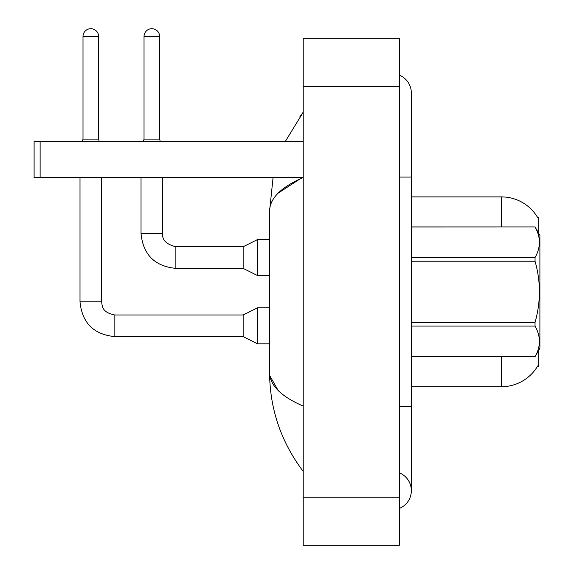 <?xml version="1.0" encoding="UTF-8"?>
<svg xmlns="http://www.w3.org/2000/svg" width="574" height="574" viewBox="0 0 574 574"><rect width="100%" height="100%" fill="white"/><g stroke="black" fill="none" stroke-linecap="round" stroke-linejoin="round"><path stroke-width="0.86" d="M538.692 350.355L538.692 366.291L537.508 366.291L537.723 365.932A42.046 42.046 0 0 1 501.446 386.718L411.343 386.718M538.692 233.259L538.692 217.316L537.601 217.467A42.046 42.046 0 0 0 501.446 196.896A42.046 42.046 0 0 1 537.508 217.316A42.046 42.046 0 0 0 501.446 196.896L411.343 196.896M98.62 139.109L83 139.109L83 36.506A7.806 7.806 0 0 1 90.814 28.7A7.806 7.806 0 0 1 98.62 36.506L98.62 139.109L99.252 141.635M257.568 307.786L243.146 314.99L243.146 336.615L257.568 343.826L257.568 307.786L269.579 307.786M80.001 177.675L80.001 301.781L101.627 301.781L101.627 177.675M159.651 139.109L144.031 139.109L144.031 36.506A7.806 7.806 0 0 1 151.845 28.7A7.806 7.806 0 0 1 159.651 36.506L159.651 139.109L160.282 141.635M257.568 239.545L243.146 246.755L243.146 268.381L257.568 275.585L257.568 239.545L269.579 239.545M141.032 177.675L141.032 233.539L162.657 233.539L162.657 177.675M40.115 177.675L34.103 177.675L34.103 141.635L40.115 141.635L40.115 177.675L302.864 177.675M303.18 141.635L40.115 141.635M411.343 226.931L535.04 226.931L539.897 235.34L539.897 348.274L535.04 356.648C540.851 346.495 540.851 336.299 535.04 326.068L411.343 326.068M535.04 226.931L411.343 226.967M411.343 257.547L535.04 257.547C540.851 247.394 540.851 237.198 535.04 226.967M535.04 257.547L535.04 261.227L411.343 261.227M411.343 322.387L535.04 322.387C540.859 301.946 540.859 281.561 535.04 261.227M535.04 322.387L535.04 326.068M411.343 356.648L535.04 356.648M399.332 406.536L411.343 406.536L411.343 92.974A19.222 19.222 0 0 0 399.332 75.158A19.222 19.222 0 0 1 411.343 92.974A19.222 19.222 0 0 0 399.332 75.158M399.332 508.456A19.222 19.222 0 0 0 399.332 472.818A19.222 19.222 0 0 1 399.332 508.456A19.222 19.222 0 0 0 411.343 490.634A19.222 19.222 0 0 1 399.332 508.456M303.216 177.524C280.98 187.174 269.766 198.367 269.579 211.089L273.059 177.675L269.579 211.089L269.579 372.519C269.809 408.946 281.023 441.915 303.216 471.412C281.03 441.908 269.816 408.946 269.579 372.519C269.766 385.247 280.98 396.433 303.216 406.083M303.216 545.3L399.332 545.3L399.332 38.315L303.216 38.315L303.216 545.3M303.216 38.315L399.332 38.315M303.216 136.634L303.216 166.761M303.216 416.028L303.216 446.967M285.206 141.635L303.216 112.195L285.206 141.635M269.579 211.089L269.859 207.788M278.125 193.158L300.173 178.837M278.139 390.464L269.859 375.819M501.446 386.718L501.446 356.684M537.601 217.467A42.046 42.046 0 0 0 501.446 196.896L501.446 226.931M243.146 336.615L114.843 336.615C93.706 334.527 82.089 322.918 80.001 301.781C82.089 322.918 93.706 334.527 114.843 336.615C93.706 334.527 82.089 322.918 80.001 301.781C82.089 322.918 93.706 334.527 114.843 336.615L114.843 315.011M83 36.506L98.62 36.506M243.146 268.381L175.874 268.381C154.736 266.286 143.12 254.677 141.032 233.539C143.12 254.677 154.736 266.286 175.874 268.381C154.736 266.286 143.12 254.677 141.032 233.539C143.12 254.677 154.736 266.286 175.874 268.381L175.874 246.777M144.031 36.506L159.651 36.506M399.332 177.072L411.343 177.072M303.216 497.242L399.332 497.242M303.216 86.365L399.332 86.365M175.874 246.755C166.331 244.352 161.925 239.946 162.657 233.539C161.925 239.946 166.331 244.352 175.874 246.755C166.331 244.352 161.925 239.946 162.657 233.539C161.925 239.946 166.331 244.352 175.874 246.755L243.146 246.755M257.568 343.826L269.579 343.826M101.627 301.781C102.359 305.971 101.584 312.356 114.843 314.99L243.146 314.99M80.001 301.781C82.089 322.918 93.706 334.527 114.843 336.615M83 139.109L82.369 141.635M257.568 275.585L269.579 275.585M144.031 139.109L143.407 141.635M411.343 356.684L535.04 356.684M411.343 406.536L411.343 490.634M303.216 112.195L299.965 116.579"/></g></svg>
